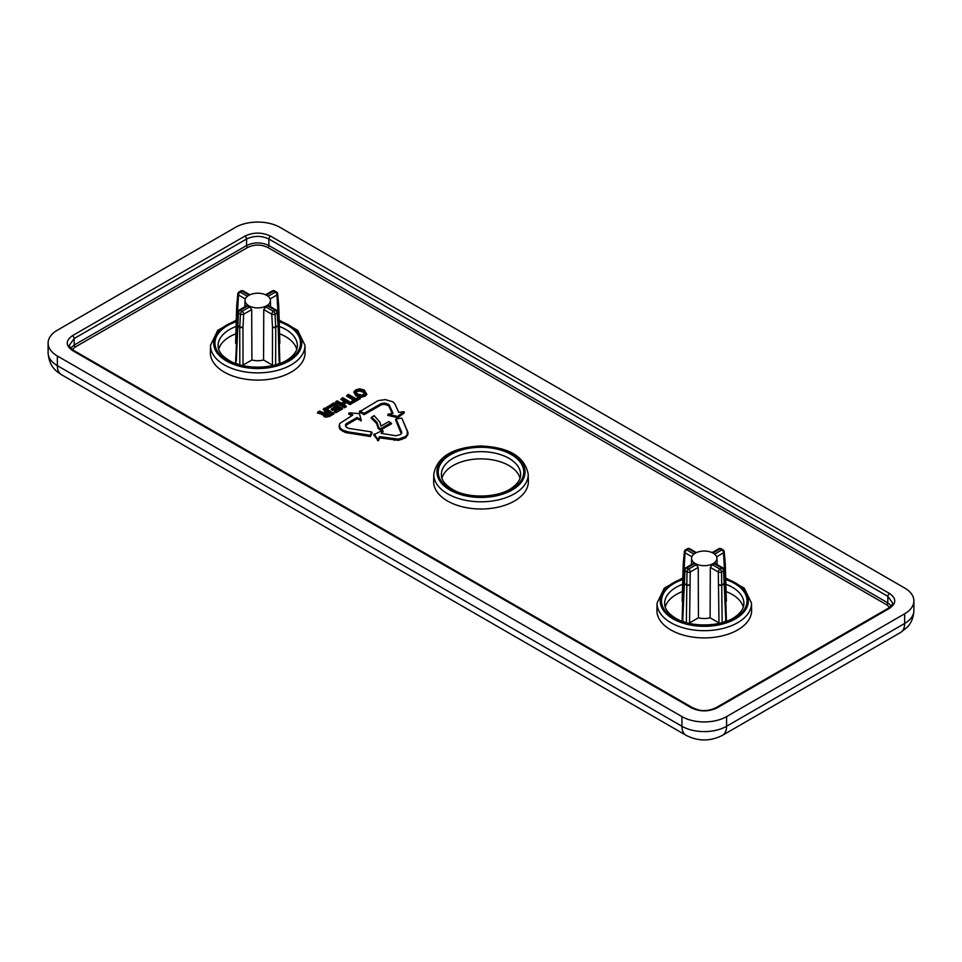 <?xml version="1.0" encoding="UTF-8"?>
<svg xmlns="http://www.w3.org/2000/svg" width="962" height="962" viewBox="0 0 962 962"><rect width="100%" height="100%" fill="white"/><g stroke="black" fill="none" stroke-linecap="round" stroke-linejoin="round"><path stroke-width="1.44" d="M889.682 607.335L886.663 604.761L267.773 247.45C261.075 244.324 254.377 244.324 247.679 247.45L75.337 346.957L72.318 349.531M341.414 398.436L345.49 400.793L341.33 403.198L337.253 400.829L335.954 401.587L344.456 406.493L345.743 405.748L342.292 403.751L346.464 401.346L349.915 403.343L351.202 402.597L342.7 397.679L340.801 399.398L344.348 401.455M343.434 404.413L346.464 402.669L349.915 404.653L351.815 403.559L351.202 402.597M335.954 401.587L335.341 402.549L344.456 407.804L346.356 406.71L345.743 405.748M379.81 421.993L374.122 415.62L371.091 417.977L376.611 423.472L378.306 428.667L380.663 430.026L391.558 423.737L388.913 421.524L380.928 426.13L379.81 421.993L381.084 426.046M359.872 410.93L364.105 413.347L381.229 403.559L384.68 403.078L389.129 404.786L393.061 413.323L388.131 414.213L397.607 416.462L403.836 411.664L398.797 412.433L394.781 403.715L392.833 401.779L385.257 399.615L378.102 400.625L359.271 411.904L364.105 414.67L381.469 404.737L384.632 404.305L388.732 405.856L392.231 413.444M388.071 414.081L387.77 415.368L397.751 417.736L404.377 412.818L403.896 411.796M656.914 610.233A47.366 27.345 0 0 0 704.268 637.914A47.366 27.345 0 0 0 751.623 610.233L751.478 603.09A47.21 27.261 180 0 1 722.606 628.547A47.21 27.261 180 0 1 670.887 622.703A47.21 27.261 180 0 1 657.058 603.09L656.914 610.233M279.172 320.142L297.691 330.303L304.942 345.286L305.086 352.429A47.366 27.345 180 0 1 276.13 377.958A47.366 27.345 180 0 1 224.242 372.102A47.366 27.345 180 0 1 210.377 352.429L210.522 345.286L217.773 330.303L236.291 320.142M433.646 481.325A47.366 27.345 0 0 0 481 509.006A47.366 27.345 0 0 0 528.354 481.325L528.21 474.194A47.21 27.261 180 0 1 499.338 499.651A47.21 27.261 180 0 1 447.619 493.807A47.21 27.261 180 0 1 433.79 474.194L433.646 481.325M349.158 412.938L352.838 415.067L339.863 423.4L339.021 426.419L340.007 429.329L345.322 432.515L370.418 436.532L372.138 432.732L371.621 431.938L348.34 428.306L345.911 426.815L346.585 424.855L357.046 418.819L361.315 420.562L359.475 413.648L349.314 412.842L348.545 413.913L351.695 415.728M396.079 418.975L401.779 432.503L400.709 434.451L395.875 435.774L381.192 433.321L382.407 430.411L373.653 434.824L378.379 440.776L379.834 437.89L398.508 440.368L405.904 437.65L408.177 433.429L401.839 418.133L396.079 418.975L395.55 419.757L401.286 433.742M382.046 433.465L383.165 431.253L382.623 430.459M347.138 395.129L354.629 399.458L351.876 401.046L352.874 401.623L359.68 397.703L358.682 397.126L355.928 398.713L348.424 394.384L346.524 396.091L353.487 400.12M351.876 401.046L351.262 402.008L352.874 402.946L360.293 398.665L359.68 397.703M327.176 406.649L328.174 407.227L333.225 404.317L336.195 406.024L331.758 408.597L332.756 409.175L337.193 406.601L339.718 408.068L334.884 410.858L334.283 411.82L335.894 412.746L342.592 408.886L333.477 403.006L326.563 407.611L328.174 408.549L333.225 405.627L335.053 406.685M331.758 408.597L331.144 409.559L332.756 410.485L337.193 407.924L338.576 408.718M318.218 411.82L317.388 412.914L323.316 414.538L324.074 416.594L325.853 417.171L329.521 416.426L334.127 413.768L325.012 407.9L323.761 408.622L327.333 410.678L323.304 412.602L319.552 411.051L318.218 411.82L321.753 413.395L323.833 413.287L323.509 414.466L324.398 415.452L329.281 415.247L333.513 412.806M323.761 408.622L323.148 409.584L326.19 411.339M354.293 391.33L353.824 392.268L355.964 395.899L361.111 397.246L365.139 396.152L366.859 394.492L364.37 390.067L359.584 388.804L355.844 389.838L354.293 391.33L356.313 394.757L361.099 396.007L364.838 394.985L366.378 393.494M265.752 306.89L273.436 311.327A2.369 1.287 62.7 0 1 275.012 314.117L275.733 327.272A2.369 1.323 -179.9 0 1 272.499 327.212L272.45 365.127L263.564 359.992L263.768 309.584L265.752 306.89A12.71 7.335 0 0 0 267.592 305.832L268.963 306.589M246.5 306.589L247.871 305.832A12.71 7.335 0 0 0 248.737 306.385A12.71 7.335 0 0 0 249.711 306.89L251.695 309.584L251.9 359.992L243.013 365.127L242.965 327.212A2.369 1.323 179.9 0 1 239.73 327.272L240.452 314.117A2.369 1.287 -62.7 0 1 242.027 311.327L249.711 306.89M723.905 622.113A28.03 16.186 0 0 0 725.829 620.911L723.58 570.743A2.369 1.443 -122.8 0 0 721.825 568.073L714.129 563.636A12.71 7.335 180 0 1 712.289 564.694L719.973 569.143A2.369 1.287 62.7 0 1 721.548 571.921L722.173 623.015M686.363 623.015L686.988 571.921A2.369 1.287 -62.7 0 1 688.564 569.143L696.247 564.694L698.232 567.388L690.235 572.005L689.55 622.931L698.436 617.796A13.817 7.973 0 0 0 710.1 617.796L718.987 622.931L718.301 572.005L710.305 567.388L712.289 564.694M698.232 567.388L698.436 617.796M710.1 617.796L710.305 567.388M696.247 564.694A12.71 7.335 180 0 1 695.285 564.189A12.71 7.335 180 0 1 694.408 563.636L686.712 568.073A2.369 1.443 122.8 0 0 684.956 570.743L682.707 620.911A28.03 16.186 0 0 0 684.631 622.113M57.347 355.988L681.938 716.594A31.578 18.23 0 0 0 726.599 716.594L904.653 613.792A31.578 18.23 0 0 0 913.9 600.901A31.578 18.23 0 0 0 904.653 588.01L280.062 227.405A31.578 18.23 0 0 0 235.401 227.405L57.347 330.207A31.578 18.23 0 0 0 48.1 343.097A31.578 18.23 0 0 0 57.347 355.988L57.347 365.656L681.938 726.262L681.938 716.594M70.755 348.064L74.218 345.033L246.573 245.538C254.016 242.063 261.448 242.063 268.891 245.538L887.782 602.849L891.245 605.868M889.549 608.309A2.369 1.371 -120 0 0 888.371 608.188C891.582 605.88 892.964 604.1 892.508 602.885L887.878 596.368L268.891 239.009C261.448 235.522 254.016 235.522 246.573 239.009L74.122 338.564L69.492 345.081C69.036 346.296 70.418 348.064 73.629 350.384L692.616 707.755A2.369 1.371 -60 0 0 691.425 707.876L72.451 350.505C65.524 345.562 65.524 340.62 72.451 335.678L244.889 236.123C253.451 232.119 262.013 232.119 270.575 236.123L889.549 593.482C896.476 598.424 896.476 603.366 889.549 608.309L717.111 707.876C708.549 711.868 699.987 711.868 691.425 707.876M743.289 607.13A39.466 22.787 0 0 0 726.106 591.582M682.431 591.582A39.466 22.787 0 0 0 665.247 607.13M725.829 600.228L725.685 602.068M725.685 619.059L725.829 620.911M682.707 620.911L682.852 619.059M682.852 602.068L682.707 600.228M695.285 563.54A12.698 7.335 0 0 0 709.198 565.115A12.698 7.335 0 0 0 716.967 558.273A12.698 7.335 0 0 0 704.268 551.034A12.698 7.335 0 0 0 691.57 558.273A12.698 7.335 0 0 0 695.285 563.54M714.129 563.636L715.5 564.393M693.037 564.393L694.408 563.636M695.658 552.97L688.564 548.869A2.369 1.287 -117.3 0 0 687.481 548.701L685.437 549.879A2.369 1.443 57.2 0 1 686.712 549.939L693.927 554.1M714.61 554.1L721.825 549.939A2.369 1.443 -57.2 0 1 723.111 549.879L721.055 548.701A2.369 1.287 117.3 0 0 719.973 548.869L712.878 552.97M723.003 567.953A2.369 2.369 0 0 1 724.182 569.805A2.369 1.263 175 0 1 723.58 570.743A25.914 14.959 180 0 1 721.548 571.921A2.369 1.215 176.7 0 1 718.301 572.005A2.369 1.371 120 0 1 719.973 569.143A23.557 13.6 0 0 0 721.825 568.073A2.369 1.371 120 0 1 723.003 567.953L715.127 563.407M693.41 563.407L685.533 567.953A2.369 1.371 -120 0 1 686.712 568.073A23.557 13.6 0 0 0 688.564 569.143A2.369 1.371 -120 0 1 690.235 572.005A2.369 1.215 -176.7 0 1 686.988 571.921A25.914 14.959 180 0 1 684.956 570.743A2.369 1.263 -175 0 1 684.355 569.805L683.236 582.731A2.369 1.371 -178.3 0 1 683.285 582.503M691.882 556.757L685.04 552.801A2.369 1.455 -174.7 0 1 684.355 551.647L683.236 563.756A2.369 1.371 -178.3 0 1 683.285 563.54M723.111 549.879A2.369 2.369 0 0 1 724.182 551.647A2.369 1.455 174.7 0 1 723.496 552.801L716.654 556.757M279.569 333.778A39.466 22.787 180 0 1 285.642 336.652A39.466 22.787 180 0 1 296.753 349.326M218.711 349.326A39.466 22.787 180 0 1 235.894 333.778M247.871 305.832L240.175 310.269A2.369 1.443 122.8 0 0 238.42 312.939L236.315 361.255M238.095 364.309A28.03 16.186 180 0 1 236.171 363.095M239.827 365.211L239.73 327.272A27.237 15.729 180 0 1 237.301 325.865A2.369 1.371 -178.3 0 1 236.7 324.928A2.369 1.371 -178.3 0 1 236.748 324.687M279.148 361.255L278.162 325.865A27.237 15.729 180 0 1 275.733 327.272L275.637 365.211M279.293 363.095A28.03 16.186 180 0 1 277.369 364.309M279.293 342.424L279.148 344.264M263.564 359.992A13.817 7.973 180 0 1 251.9 359.992M236.315 344.264L236.171 342.424M248.749 305.736A12.698 7.335 180 0 1 245.033 300.469A12.698 7.335 180 0 1 257.732 293.218A12.698 7.335 180 0 1 270.43 300.469A12.698 7.335 180 0 1 262.662 307.311A12.698 7.335 180 0 1 248.749 305.736M278.715 324.687A2.369 1.371 178.3 0 1 278.764 324.928A2.369 1.371 178.3 0 1 278.162 325.865L277.044 312.939A2.369 1.443 -122.8 0 0 275.288 310.269L267.592 305.832M268.073 296.296L275.288 292.135A2.369 1.443 -57.2 0 1 276.563 292.075L274.519 290.897A2.369 1.287 117.3 0 0 273.436 291.065L266.342 295.166M249.122 295.166L242.027 291.065A2.369 1.287 -117.3 0 0 240.945 290.897L238.889 292.075A2.369 1.443 57.2 0 1 240.175 292.135L247.39 296.296M245.346 298.941L238.504 294.997A2.369 1.455 -174.7 0 1 237.818 293.843L236.7 305.952A2.369 1.371 -178.3 0 1 236.748 305.724M251.695 309.584L243.699 314.201A2.369 1.215 -176.7 0 1 240.452 314.117A25.914 14.959 180 0 1 238.42 312.939A2.369 1.263 -175 0 1 237.818 311.989L235.618 362.205M268.59 305.603L276.467 310.149A2.369 2.369 0 0 1 277.645 311.989A2.369 1.263 175 0 1 277.044 312.939A25.914 14.959 180 0 1 275.012 314.117A2.369 1.215 176.7 0 1 271.765 314.201L263.768 309.584M276.563 292.075A2.369 2.369 0 0 1 277.645 293.843A2.369 1.455 174.7 0 1 276.96 294.997L270.118 298.941M520.021 478.222A39.466 22.787 0 0 0 481 458.874A39.466 22.787 0 0 0 441.979 478.222M339.863 423.4L339.454 425.445L340.416 428.258L342.941 430.206L348.136 431.878L348.003 433.092M345.526 431.337L345.322 432.515M348.136 431.878L370.117 435.269L370.418 436.532M370.117 435.269L371.621 431.938M345.418 425.733L345.514 424.555L345.947 425.589M345.514 424.555L346.236 423.737L346.585 424.855M346.236 423.737L357.046 417.496L357.046 418.819M357.046 417.496L360.69 419.6L360.69 420.923M360.69 419.6L361.315 420.562M360.858 419.504L359.475 413.648M339.454 425.445L339.021 426.419M340.416 428.258L340.007 429.329M342.941 430.206L342.628 431.349M364.105 413.347L364.105 414.67M379.774 404.293L380.074 405.447M381.229 403.559L381.469 404.737M382.599 403.186L382.72 404.401M384.68 403.078L384.632 404.305M386.544 403.379L386.363 404.569M388.251 404.016L387.951 405.17M389.129 404.786L388.732 405.856M388.131 414.213L387.77 415.368M397.607 416.462L397.751 417.736M398.797 412.433L394.781 403.715M374.182 433.946L377.862 439.466L379.533 436.616L398.436 439.153L405.555 436.532L407.275 434.319L407.311 430.88L407.744 431.794M407.744 432.467L408.177 433.429M407.311 430.88L401.839 418.133M401.431 431.397L401.01 432.419M401.779 432.503L401.346 433.477M377.862 439.466L377.537 440.632M378.09 439.502L378.379 440.776M379.533 436.616L379.834 437.89M394.54 439.117L394.48 440.331M398.436 439.153L398.508 440.368M401.743 438.371L401.96 439.562M405.555 436.532L405.904 437.65M407.275 434.319L407.696 435.353M371.633 417.051L377.032 422.414L376.611 423.472M377.032 422.414L378.703 427.585L378.306 428.667M378.703 427.585L380.663 428.703L380.663 430.026M380.663 428.703L390.957 422.763M352.874 401.623L352.874 402.946M344.456 406.493L344.456 407.804M346.464 401.346L346.464 402.669M349.915 403.343L349.915 404.653M334.884 410.858L335.894 411.435L335.894 412.746M335.894 411.435L341.979 407.912M328.174 407.227L328.174 408.549M333.225 404.317L333.225 405.627M332.756 409.175L332.756 410.485M337.193 406.601L337.193 407.924M326.984 415.007L331.301 412.975L328.246 411.219L324.699 413.744L326.984 415.007M317.713 412.409L317.628 413.047M318.073 412.037L318.025 413.011M318.687 411.94L318.458 413.119M320.13 412.71L319.853 413.864M321.753 413.395L321.633 414.622M323.833 413.287L323.316 414.538M323.509 414.466L323.052 415.476M324.398 415.452L324.074 416.594M325.89 415.933L325.853 417.171M329.281 415.247L329.521 416.426M330.158 413.636L328.246 412.53L325.384 414.514M328.246 411.219L328.246 412.53M325.673 412.71L326.022 413.816M356.806 390.392L355.712 392.099L357.563 394.035L361.616 395.081L363.864 394.432L364.971 392.724L363.119 390.788L359.067 389.742L356.806 390.392L356.361 392.773M364.838 394.985L365.139 396.152M356.313 394.757L355.964 395.899M361.099 396.007L361.111 397.246M359.067 389.742L359.079 390.981L357.155 391.534M364.394 393.602L362.818 391.943L359.079 390.981M363.119 390.788L362.818 391.943M272.499 327.212L271.765 314.201A2.369 1.371 120 0 1 273.436 311.327A23.557 13.6 0 0 0 275.288 310.269A2.369 1.371 120 0 1 276.467 310.149M278.499 321.801L276.96 294.997A2.369 1.371 60 0 0 275.288 292.135A23.557 13.6 0 0 0 273.436 291.065A2.369 1.371 60 0 0 272.258 290.945L265.584 294.793M249.88 294.793L243.206 290.945A2.369 1.371 -60 0 0 242.027 291.065A23.557 13.6 0 0 0 240.175 292.135A2.369 1.371 -60 0 0 238.504 294.997L236.965 321.801M246.873 305.603L238.997 310.149A2.369 1.371 -120 0 1 240.175 310.269A23.557 13.6 0 0 0 242.027 311.327A2.369 1.371 -120 0 1 243.699 314.201L242.965 327.212M696.416 552.597L689.742 548.749A2.369 1.371 -60 0 0 688.564 548.869A23.557 13.6 0 0 0 686.712 549.939A2.369 1.371 -60 0 0 685.04 552.801L683.501 579.605M725.035 579.605L723.496 552.801A2.369 1.371 60 0 0 721.825 549.939A23.557 13.6 0 0 0 719.973 548.869A2.369 1.371 60 0 0 718.794 548.749L712.12 552.597M689.501 585.016A2.369 1.323 179.9 0 1 686.267 585.076A27.237 15.729 180 0 1 683.838 583.669A2.369 1.371 -178.3 0 1 683.236 582.731L682.154 620.009M725.252 582.503A2.369 1.371 178.3 0 1 725.3 582.731A2.369 1.371 178.3 0 1 724.699 583.669A27.237 15.729 180 0 1 722.27 585.076A2.369 1.323 -179.9 0 1 719.035 585.016M726.599 716.594L726.599 726.262L904.653 623.46L904.653 613.792M686.026 735.293A19.733 11.388 120 0 1 681.938 726.262A31.578 18.23 0 0 0 726.599 726.262A19.733 11.388 -120 0 1 722.51 735.293C710.353 741.498 698.184 741.498 686.026 735.293L61.436 374.687C55.652 371.007 49.206 366.342 48.1 352.765A31.578 18.23 0 0 0 57.347 365.656A19.733 11.388 120 0 0 61.436 374.687M904.653 623.46A31.578 18.23 0 0 0 913.9 610.569C913.347 621.007 908.441 625.985 907.202 627.248L900.564 632.491A19.733 11.388 -120 0 0 904.653 623.46M886.663 604.761A1.575 0.914 120 0 0 887.782 602.849L887.878 596.368A2.369 1.371 -60 0 1 889.549 593.482M270.575 236.123A2.369 1.371 -60 0 0 268.891 239.009L268.891 245.538A1.575 0.914 120 0 1 267.773 247.45M247.679 247.45A1.575 0.914 60 0 1 246.573 245.538L246.573 239.009A2.369 1.371 -120 0 0 244.889 236.123M72.451 335.678A2.369 1.371 -120 0 1 74.122 338.564L74.218 345.033A1.575 0.914 60 0 0 75.337 346.957M725.757 579.545A42.773 24.699 180 0 1 738.167 615.957A42.773 24.699 180 0 1 674.025 618.362A42.773 24.699 180 0 1 682.779 579.545M682.804 578.691A44.048 25.433 0 0 0 673.123 618.879A44.048 25.433 0 0 0 739.417 616.233A44.048 25.433 0 0 0 725.733 578.691M682.647 584.259A39.622 22.872 0 0 0 664.646 603.715C664.646 608.838 668.301 613.672 675.601 618.205C691.329 628.066 722.883 626.851 736.158 616.101C741.317 612.06 743.891 607.936 743.891 603.715A39.622 22.872 0 0 0 732.286 587.253A39.622 22.872 0 0 0 725.889 584.259M719.023 584.692A2.369 1.215 176.7 0 0 722.258 584.619A27.201 15.705 0 0 0 724.675 583.212A2.369 1.263 175 0 0 725.264 582.275L726.382 620.009M683.273 582.275A2.369 1.263 -175 0 0 683.862 583.212A27.201 15.705 0 0 0 686.279 584.619A2.369 1.215 -176.7 0 0 689.513 584.692M683.958 564.441A2.369 1.455 -174.7 0 1 683.273 563.299M683.934 564.754A2.369 1.371 -178.3 0 1 683.236 563.756L682.154 601.082M724.182 551.647L725.264 563.299A2.369 1.455 174.7 0 1 724.578 564.441M725.252 563.54A2.369 1.371 178.3 0 1 725.3 563.756A2.369 1.371 178.3 0 1 724.602 564.754M304.942 345.286A47.21 27.261 180 0 1 276.07 370.743A47.21 27.261 180 0 1 224.35 364.899A47.21 27.261 180 0 1 210.522 345.286M279.22 321.741A42.773 24.699 180 0 1 291.63 358.153A42.773 24.699 180 0 1 227.477 360.558A42.773 24.699 180 0 1 236.243 321.741M236.267 320.887A44.048 25.433 0 0 0 226.587 361.075A44.048 25.433 0 0 0 292.881 358.429A44.048 25.433 0 0 0 279.196 320.887M236.111 326.455A39.622 22.872 0 0 0 218.109 345.911C218.109 351.034 221.765 355.868 229.064 360.401C244.793 370.25 276.347 369.047 289.622 358.297C294.781 354.257 297.354 350.12 297.354 345.911A39.622 22.872 0 0 0 279.353 326.455M272.486 326.888A2.369 1.215 176.7 0 0 275.721 326.803A27.201 15.705 0 0 0 278.138 325.409A2.369 1.263 175 0 0 278.727 324.471L279.846 362.205M236.736 324.471A2.369 1.263 -175 0 0 237.325 325.409A27.201 15.705 0 0 0 239.742 326.803A2.369 1.215 -176.7 0 0 242.977 326.888M237.422 306.637A2.369 1.455 -174.7 0 1 236.736 305.483M237.398 306.95A2.369 1.371 -178.3 0 1 236.7 305.952L235.618 343.278M277.645 293.843L278.727 305.483A2.369 1.455 174.7 0 1 278.042 306.637M278.715 305.724A2.369 1.371 178.3 0 1 278.764 305.952A2.369 1.371 178.3 0 1 278.066 306.95M449.855 489.983A44.048 25.433 0 0 0 523.556 478.583A44.048 25.433 0 0 0 469.6 447.426A44.048 25.433 0 0 0 449.855 489.983M450.757 489.466A42.773 24.699 180 0 1 469.925 448.136A42.773 24.699 180 0 1 522.318 478.391A42.773 24.699 180 0 1 450.757 489.466M520.622 474.807A39.622 22.872 0 0 0 509.018 458.357A39.622 22.872 0 0 0 465.608 453.451A39.622 22.872 0 0 0 441.378 474.807C441.378 479.93 445.033 484.764 452.332 489.297C468.061 499.158 499.615 497.955 512.89 487.193C518.049 483.152 520.622 479.028 520.622 474.807M717.111 707.876A2.369 1.371 -120 0 0 715.92 707.755L888.371 608.188M72.451 350.505A2.369 1.371 -60 0 1 73.629 350.384M48.1 343.097L48.1 352.765M913.9 600.901L913.9 610.569M900.564 632.491L722.51 735.293M657.058 603.09L664.309 588.107L682.828 577.946M725.709 577.946L744.227 588.107L751.478 603.09M691.57 558.273L691.438 564.55M716.967 558.273L717.099 564.55M724.182 569.805L725.264 582.275M685.533 567.953A2.369 2.369 0 0 0 684.355 569.805M685.437 549.879A2.369 2.369 0 0 0 684.355 551.647M689.742 548.749A2.369 2.369 0 0 0 687.481 548.701M725.264 563.299L726.382 601.082M721.055 548.701A2.369 2.369 0 0 0 718.794 548.749M245.033 300.469L244.901 306.734M270.43 300.469L270.562 306.734M243.206 290.945A2.369 2.369 0 0 0 240.945 290.897M238.889 292.075A2.369 2.369 0 0 0 237.818 293.843M238.997 310.149A2.369 2.369 0 0 0 237.818 311.989M277.645 311.989L278.727 324.471M274.519 290.897A2.369 2.369 0 0 0 272.258 290.945M278.727 305.483L279.846 343.278M433.79 474.194C437.085 456.794 452.717 447.39 480.675 445.983C508.97 447.198 524.807 456.601 528.21 474.194M715.92 707.755C711.375 709.788 707.491 710.702 704.268 710.509C702.176 711.026 698.292 710.1 692.616 707.755"/></g></svg>
